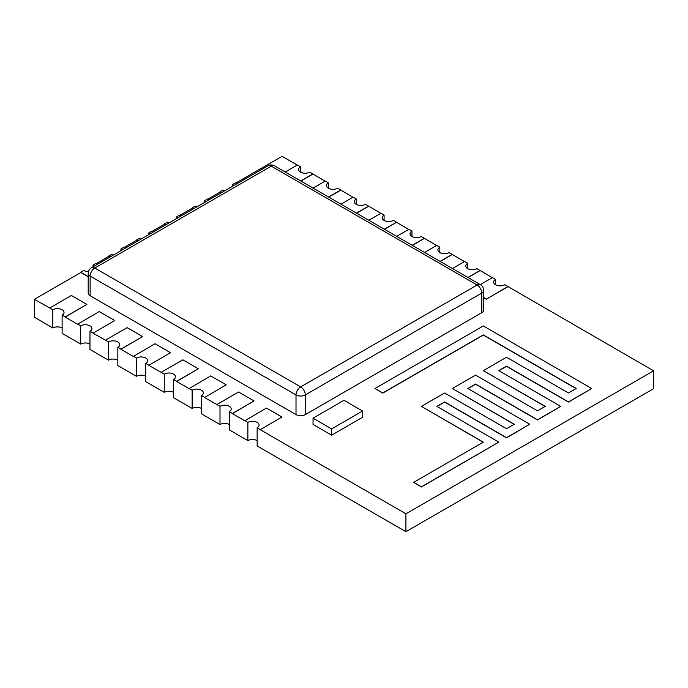<?xml version="1.0" encoding="UTF-8"?>
<svg xmlns="http://www.w3.org/2000/svg" width="688" height="688" viewBox="0 0 688 688"><rect width="100%" height="100%" fill="white"/><g stroke="black" fill="none" stroke-linecap="round" stroke-linejoin="round"><path stroke-width="1.03" d="M344 400.304L313.04 418.184L331.616 428.908L362.576 411.028L344 400.304M331.616 428.908L331.616 435.16L313.04 424.436L313.04 418.184M331.616 435.16L362.576 417.289L362.576 411.028M260.253 429.708L281.925 417.014L260.253 429.708L405.92 513.807L653.6 370.815L504.837 284.746A6.57 3.793 180 0 1 495.549 284.746A6.57 3.793 180 0 1 493.623 282.063A6.57 3.793 180 0 1 495.549 279.38L492.453 277.599L480.293 284.617M483.698 297.741L486.261 299.22L507.933 286.715M492.298 277.685L476.973 268.655A6.57 3.793 180 0 1 467.685 268.655A6.57 3.793 180 0 1 465.759 265.981A6.57 3.793 180 0 1 467.685 263.298L464.589 261.509L452.429 268.535M468.064 277.556L480.069 270.625M464.434 261.595L449.109 252.573A6.57 3.793 180 0 1 439.821 252.573A6.57 3.793 180 0 1 437.895 249.89A6.57 3.793 180 0 1 439.821 247.207L436.725 245.418L424.565 252.444M440.2 261.474L452.205 254.534M436.57 245.513L421.245 236.483A6.57 3.793 180 0 1 411.957 236.483A6.57 3.793 180 0 1 410.031 233.8A6.57 3.793 180 0 1 411.957 231.125L408.861 229.336L396.701 236.354M412.336 245.384L424.341 238.452M408.706 229.422L393.381 220.401A6.57 3.793 180 0 1 384.093 220.401A6.57 3.793 180 0 1 382.167 217.718A6.57 3.793 180 0 1 384.093 215.034L380.997 213.246L368.837 220.272M384.472 229.293L396.477 222.362M380.842 213.34L365.517 204.31A6.57 3.793 180 0 1 356.229 204.31A6.57 3.793 180 0 1 354.303 201.627A6.57 3.793 180 0 1 356.229 198.944L353.133 197.164L340.973 204.181M356.608 213.211L368.613 206.28M352.978 197.25L337.653 188.22A6.57 3.793 180 0 1 328.365 188.22A6.57 3.793 180 0 1 326.439 185.545A6.57 3.793 180 0 1 328.365 182.862L325.269 181.073L313.109 188.099M328.744 197.121L340.749 190.189M325.114 181.159L309.789 172.138A6.57 3.793 180 0 1 300.501 172.138A6.57 3.793 180 0 1 298.575 169.454A6.57 3.793 180 0 1 300.501 166.771L297.405 164.982L285.245 172.009M300.88 181.039L312.885 174.098M297.25 165.077L282.08 156.314L235.795 183.042M221.33 192.743L220.16 192.064L207.931 199.124M193.466 208.834L192.296 208.154L180.067 215.215M165.602 224.916L164.432 224.236L152.203 231.297M137.738 241.006L136.568 240.327L124.339 247.388M109.874 257.088L108.704 256.418L96.475 263.478M88.202 276.757L80.84 272.5L34.4 299.314L52.821 309.772A6.57 3.793 180 0 1 59.976 308.946A6.57 3.793 180 0 1 64.036 312.455A6.57 3.793 180 0 1 62.109 315.13L65.205 316.919L86.877 304.406L71.397 295.47L49.725 307.983M114.741 320.496L93.069 333.19L114.741 320.496L99.261 311.561L77.589 324.246L65.205 317.099L86.877 304.406M93.069 333.19L108.549 341.945A6.57 3.793 180 0 1 115.704 341.119A6.57 3.793 180 0 1 119.764 344.628A6.57 3.793 180 0 1 117.837 347.302L120.933 349.091L142.605 336.578L127.125 327.643L105.453 340.156M170.469 352.669L148.797 365.362L170.469 352.669L154.989 343.733L133.317 356.427L120.933 349.272L142.605 336.578M148.797 365.362L164.277 374.117A6.57 3.793 180 0 1 171.432 373.3A6.57 3.793 180 0 1 175.492 376.8A6.57 3.793 180 0 1 173.565 379.484L176.661 381.272L198.333 368.759L182.853 359.815L161.181 372.328M226.197 384.841L204.525 397.535L226.197 384.841L210.717 375.906L189.045 388.6L176.661 381.444L198.333 368.759M204.525 397.535L220.005 406.29A6.57 3.793 180 0 1 227.16 405.473A6.57 3.793 180 0 1 231.22 408.973A6.57 3.793 180 0 1 229.293 411.656L232.389 413.445L254.061 400.932L238.581 391.997L216.909 404.51M281.925 417.014L266.445 408.079L244.773 420.772L232.389 413.626L254.061 400.932M88.202 273.394L88.202 293.054A6.57 3.793 0 0 0 90.128 295.737L296.012 414.606A6.57 3.793 0 0 0 305.3 414.606L481.772 312.722A6.57 3.793 0 0 0 483.698 310.039L483.698 290.379A6.57 6.57 0 0 0 480.413 284.686L274.529 165.825A6.57 6.57 0 0 0 267.959 165.825L91.487 267.709A6.57 6.57 0 0 0 88.202 273.394A6.57 3.793 0 0 0 90.128 276.077L296.012 394.946A6.57 3.793 0 0 0 305.3 394.946L481.772 293.054A6.57 3.793 0 0 0 483.698 290.379M498.955 370.72L506.54 366.343L568.46 402.093L591.68 388.505L483.32 325.949L374.96 388.505L382.7 392.977L483.32 334.884L576.2 388.505L568.46 392.977L506.54 357.227L483.32 370.634L545.24 406.384L537.5 410.848L475.58 375.098L452.36 388.505L514.28 424.255L506.54 428.727L444.62 392.977L421.4 406.384L483.32 442.135L413.66 482.348L421.4 486.82L498.8 442.135L436.88 406.384L444.62 401.912L506.54 437.663L529.76 424.255L467.84 388.505L475.58 384.042L537.5 419.792L560.72 406.384L498.8 370.634L506.54 366.162L568.46 401.912L591.68 388.505M467.995 388.6L475.58 384.214L537.5 419.964L560.72 406.384M437.035 406.47L444.62 402.093L506.54 437.843L529.76 424.255M413.66 482.348L421.4 487.001L498.8 442.135M421.4 406.384L483.165 442.221M452.36 388.505L514.125 424.35M483.32 370.634L545.085 406.47M374.96 388.505L382.7 393.158L483.32 335.065L576.045 388.6M244.773 420.592L247.869 422.38A6.57 3.793 180 0 1 255.024 421.555A6.57 3.793 180 0 1 259.084 425.064A6.57 3.793 180 0 1 257.157 427.738L257.157 445.979L405.92 531.686L405.92 513.807M405.92 531.686L653.6 388.686L653.6 370.815M486.261 299.22L507.933 286.535M229.293 411.656L229.293 429.888L232.389 431.677L247.869 440.612L247.869 422.38M483.698 297.56L486.261 299.048M467.909 277.47L480.069 270.444M189.045 388.419L192.141 390.208A6.57 3.793 180 0 1 199.296 389.382A6.57 3.793 180 0 1 203.356 392.891A6.57 3.793 180 0 1 201.429 395.566L201.429 413.798L216.909 422.742L220.005 424.522L220.005 406.29M440.045 261.38L452.205 254.362M173.565 379.484L173.565 397.716L176.661 399.504L192.141 408.44L192.141 390.208M412.181 245.298L424.341 238.272M133.317 356.246L136.413 358.035A6.57 3.793 180 0 1 143.568 357.21A6.57 3.793 180 0 1 147.628 360.71A6.57 3.793 180 0 1 145.701 363.393L145.701 381.625L148.797 383.414L164.277 392.349L164.277 374.117M384.317 229.207L396.477 222.181M117.837 347.302L117.837 365.543L136.413 376.267L136.413 358.035M356.453 213.117L368.613 206.099M77.589 324.074L80.685 325.854A6.57 3.793 180 0 1 87.84 325.037A6.57 3.793 180 0 1 91.9 328.537A6.57 3.793 180 0 1 89.973 331.22L89.973 349.452L93.069 351.241L108.549 360.177L108.549 341.945M328.589 197.035L340.749 190.008M62.109 315.13L62.109 333.362L77.589 342.306L80.685 344.086L80.685 325.854M300.725 180.944L312.885 173.926M34.4 299.314L34.4 317.185L52.821 328.004L52.821 309.772M88.202 276.576L80.685 272.233L83.781 270.444A6.57 3.793 180 0 0 88.468 271.554M94.308 266.075A6.57 3.793 180 0 0 93.069 265.086L96.165 263.298L97.644 264.149M233.628 185.64A6.57 3.793 180 0 0 232.389 184.651L235.485 182.862L236.964 183.713M110.028 257.002L108.549 256.142L111.645 254.362A6.57 3.793 180 0 0 113.374 255.076M221.484 192.657L220.005 191.797L223.101 190.008A6.57 3.793 180 0 0 224.83 190.722M122.172 249.993A6.57 3.793 180 0 0 120.933 248.996L124.029 247.207L125.508 248.067M205.764 201.73A6.57 3.793 180 0 0 204.525 200.733L207.621 198.944L209.1 199.804M137.892 240.912L136.413 240.06L139.509 238.272A6.57 3.793 180 0 0 141.238 238.985M193.62 208.739L192.141 207.888L195.237 206.099A6.57 3.793 180 0 0 196.966 206.813M150.036 233.903A6.57 3.793 180 0 0 148.797 232.905L151.893 231.125L153.372 231.976M177.9 217.821A6.57 3.793 180 0 0 176.661 216.823L179.757 215.034L181.236 215.894M165.756 224.83L164.277 223.97L167.373 222.181A6.57 3.793 180 0 0 169.102 222.903M257.157 427.738L260.253 429.527M495.549 279.38L495.549 284.746M201.429 395.566L204.525 397.354M467.685 263.298L467.685 268.655M439.821 247.207L439.821 252.573M145.701 363.393L148.797 365.182M411.957 231.125L411.957 236.483M384.093 215.034L384.093 220.401M89.973 331.22L93.069 333.009M356.229 198.944L356.229 204.31M328.365 182.862L328.365 188.22M300.501 166.771L300.501 172.138M93.069 265.086L93.069 266.798M232.389 184.651L232.389 186.362M120.933 248.996L120.933 250.707M204.525 200.733L204.525 202.444M148.797 232.905L148.797 234.617M176.661 216.823L176.661 218.535M257.157 440.612A6.57 3.793 0 0 0 247.869 440.612M229.293 424.522A6.57 3.793 0 0 0 220.005 424.522M201.429 408.44A6.57 3.793 0 0 0 192.141 408.44M173.565 392.349A6.57 3.793 0 0 0 164.277 392.349M145.701 376.267A6.57 3.793 0 0 0 136.413 376.267M117.837 360.177A6.57 3.793 0 0 0 108.549 360.177M89.973 344.086A6.57 3.793 0 0 0 80.685 344.086M62.109 328.004A6.57 3.793 0 0 0 52.821 328.004M90.128 295.737L90.128 276.077A6.57 3.793 120 0 1 94.772 268.036A6.57 3.793 -120 0 0 91.487 267.709M296.012 414.606L296.012 394.946A6.57 3.793 120 0 1 300.656 386.897A6.57 3.793 60 0 1 305.3 394.946L305.3 414.606M481.772 312.722L481.772 293.054A6.57 3.793 60 0 0 477.128 285.013A6.57 3.793 -60 0 1 480.413 284.686M274.529 165.825A6.57 3.793 -60 0 0 271.244 166.143L94.772 268.036L300.656 386.897L477.128 285.013L271.244 166.143A6.57 3.793 -120 0 0 267.959 165.825"/></g></svg>
